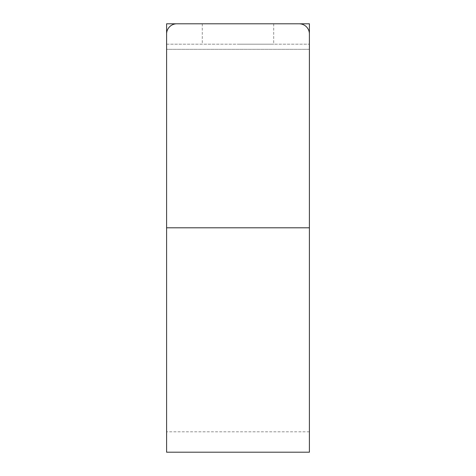 <?xml version="1.0" encoding="UTF-8"?>
<svg xmlns="http://www.w3.org/2000/svg" width="476" height="476" viewBox="0 0 476 476"><rect width="100%" height="100%" fill="white"/><g stroke="black" fill="none" stroke-linecap="round" stroke-linejoin="round"><path stroke-width="0.36" stroke-dasharray="2.38 1.78" d="M166.6 49.302L166.6 452.2L309.4 452.2L309.4 33.998A10.198 10.198 0 0 0 299.202 23.8L176.798 23.8L299.202 23.8A10.198 10.198 0 0 1 309.4 33.998A10.198 10.198 0 0 0 299.202 23.8L176.798 23.8A10.198 10.198 0 0 0 166.6 33.998A10.198 10.198 0 0 1 176.798 23.8A10.198 10.198 0 0 0 166.6 33.998L166.6 452.2L166.6 44.203L309.4 44.203L166.6 44.203L166.6 49.302L166.6 23.8L166.6 44.203L166.6 23.8L309.4 23.8L309.4 431.797L309.4 49.302L166.6 49.302L309.4 49.302M238 23.8L202.3 23.8L238 23.8M238 44.203L273.7 44.203L238 44.203M309.4 33.998L309.4 227.802L309.4 33.998M166.6 227.802L309.4 227.802M273.7 23.8L273.7 44.203M202.3 23.8L202.3 44.203M309.4 431.797L166.6 431.797L309.4 431.797"/><path stroke-width="0.71" d="M166.6 49.302L166.6 23.8L309.4 23.8L309.4 49.302M309.4 227.802L309.4 452.2L166.6 452.2L166.6 227.802L309.4 227.802L309.4 33.998A10.198 10.198 0 0 0 299.202 23.8L176.798 23.8A10.198 10.198 0 0 0 166.6 33.998L166.6 227.802"/></g></svg>
